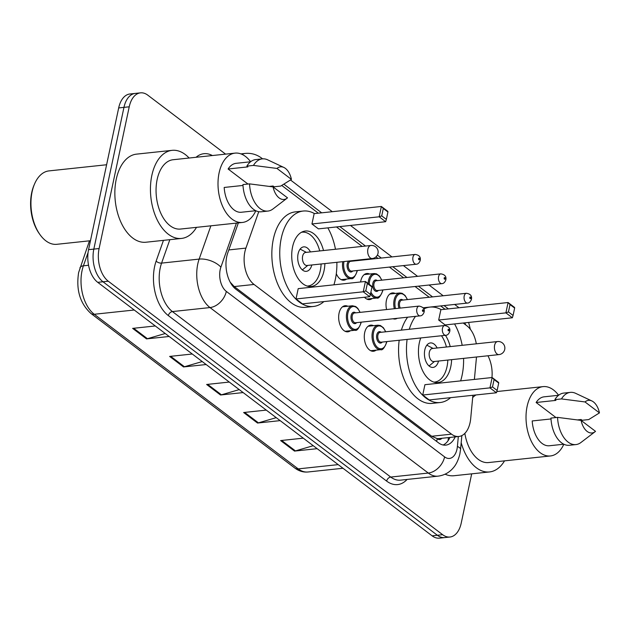 <?xml version="1.0" encoding="UTF-8"?>
<svg xmlns="http://www.w3.org/2000/svg" width="631" height="631" viewBox="0 0 631 631"><rect width="100%" height="100%" fill="white"/><g stroke="black" fill="none" stroke-linecap="round" stroke-linejoin="round"><path stroke-width="0.95" d="M360.609 281.978A13.125 7.73 -96.1 0 1 360.798 280.945A13.125 7.73 -96.1 0 1 366.8 273.507A13.125 7.73 -96.1 0 1 369.569 274.035M386.598 309.545A13.125 7.73 -96.1 0 1 386.417 300.372A13.125 7.73 -96.1 0 1 392.427 292.926A13.125 7.73 -96.1 0 1 395.187 293.462M376.076 350.15A13.125 7.73 -96.1 0 1 373.481 351.246A13.125 7.73 -96.1 0 1 364.694 332.584A13.125 7.73 -96.1 0 1 370.697 325.146A13.125 7.73 -96.1 0 1 373.465 325.675M350.45 330.723A13.125 7.73 -96.1 0 1 347.862 331.827A13.125 7.73 -96.1 0 1 339.068 313.165A13.125 7.73 -96.1 0 1 345.078 305.727A13.125 7.73 -96.1 0 1 347.839 306.256M258.749 211.693L245.916 248.101A24.609 14.497 83.9 0 0 244.883 251.793A24.609 14.497 83.9 0 0 254.048 284.455L451.52 434.152A24.609 14.497 83.9 0 0 458.832 436.478A24.609 14.497 83.9 0 0 470.702 418.519L472.895 395.282M458.832 436.478L439.066 438.584A24.609 14.497 -96.1 0 1 437.038 438.561L437.283 438.742A8.203 4.835 83.9 0 0 441.921 438.277M230.197 282.199L234.235 286.569L431.699 436.266L437.038 438.561M318.332 213.183L282.546 186.05A24.609 14.497 83.9 0 0 281.734 185.482M476.302 343.816A24.609 14.497 83.9 0 0 466.964 325.856L463.209 323.017M445.052 309.253L440.675 305.932M429.23 297.256L415.056 286.506M403.611 277.829L389.43 267.087M377.985 258.402L375.973 256.88M362.162 246.413L336.489 226.947M474.386 379.42L476.5 356.996M346.553 279.083A13.125 7.73 -96.1 0 1 343.966 280.18A13.125 7.73 -96.1 0 1 336.307 273.68M372.172 298.502A13.125 7.73 -96.1 0 1 369.585 299.607A13.125 7.73 -96.1 0 1 364.481 297.264M397.254 318.308A13.125 7.73 -96.1 0 1 395.211 319.026A13.125 7.73 -96.1 0 1 393.05 318.758M238.344 222.885L227.767 252.889A24.609 14.497 83.9 0 0 226.742 256.572A24.609 14.497 83.9 0 0 235.907 289.235L438.466 442.796A24.609 14.497 83.9 0 0 445.786 445.123A24.609 14.497 83.9 0 0 455.219 436.857M471.688 473.842L461.229 523.067A24.609 14.497 -96.1 0 1 449.966 537.02A24.609 14.497 -96.1 0 1 442.647 534.694L108.272 281.205A24.609 14.497 -96.1 0 1 99.106 248.543L129.229 106.805A24.609 14.497 -96.1 0 1 140.492 92.852A24.609 14.497 -96.1 0 1 147.812 95.178L225.575 154.13M487.937 355.774A24.609 14.497 -96.1 0 1 491.943 377.551M449.966 537.02L439.421 538.148A24.609 14.497 -96.1 0 1 432.101 535.822L97.726 282.333A24.609 14.497 -96.1 0 1 88.561 249.671L118.683 107.933L123.96 107.365A24.609 14.497 -96.1 0 1 135.223 93.42A24.609 14.497 -96.1 0 0 123.96 107.365L93.83 249.103L123.96 107.365L129.229 106.805M97.726 282.333L102.995 281.773A24.609 14.497 -96.1 0 1 93.83 249.103A24.609 14.497 -96.1 0 0 102.995 281.773L437.378 535.262L102.995 281.773L108.272 281.205M444.689 537.58A24.609 14.497 -96.1 0 1 437.378 535.262A24.609 14.497 -96.1 0 0 444.689 537.58M449.95 437.425A24.609 14.497 -96.1 0 1 443.104 444.989M313.236 445.707L295.442 450.905A6.562 4.638 127.2 0 1 294.503 451.086L317.148 448.673M303.274 438.159L280.629 440.572L294.503 451.086M276.236 417.659L258.442 422.857A6.562 4.638 127.2 0 1 257.503 423.038L280.148 420.625M266.274 410.111L243.629 412.524L257.503 423.038M165.235 333.515L147.441 338.705A6.562 4.638 127.2 0 1 146.51 338.894L169.155 336.481M155.281 325.967L132.636 328.38L146.51 338.894M202.235 361.563L184.441 366.753A6.562 4.638 127.2 0 1 183.511 366.942L206.148 364.529M192.274 354.015L169.636 356.428L183.511 366.942M239.236 389.611L221.442 394.809A6.562 4.638 127.2 0 1 220.511 394.99L243.148 392.577M229.274 382.063L206.637 384.476L220.511 394.99M118.683 107.933A24.609 14.497 -96.1 0 1 129.954 93.98L140.492 92.852M90.462 240.719L56.829 244.307A36.913 21.746 -96.1 0 1 39.824 234.401L39.083 233.352A35.273 20.784 -96.1 0 1 31.708 192.668A35.273 20.784 -96.1 0 1 33.964 185.348L34.468 184.165A36.913 21.746 -96.1 0 1 48.997 170.898L106.607 164.754M39.824 234.401A36.913 21.746 -96.1 0 1 32.102 191.824A36.913 21.746 -96.1 0 1 34.468 184.165M196.517 227.349A44.296 26.1 -96.1 0 1 181.507 238.431A44.296 26.1 -96.1 0 1 151.834 175.457A44.296 26.1 -96.1 0 1 172.113 150.344A44.296 26.1 -96.1 0 1 189.119 158.018M181.507 238.431L145.919 242.233A44.296 26.1 -96.1 0 1 116.246 179.251A44.296 26.1 -96.1 0 1 136.525 154.138L172.113 150.344M255.823 210.738A34.863 20.539 -96.1 0 1 242.454 222.451A34.863 20.539 -96.1 0 1 219.099 172.886A34.863 20.539 -96.1 0 1 235.063 153.12A34.863 20.539 -96.1 0 1 250.602 161.749M242.454 222.451L180.505 229.053A34.863 20.539 -96.1 0 1 157.151 179.488A34.863 20.539 -96.1 0 1 173.115 159.73L235.063 153.12M291.435 179.393L276.993 168.445A16.406 9.662 -96.1 0 1 283.847 167.444A16.406 9.662 -96.1 0 1 291.435 179.393L280.708 186.074L274.114 186.776L273.105 186.011L269.516 186.39M247.951 184.039L228.106 168.998A24.609 14.497 -96.1 0 1 236.152 163.319L250.57 161.781M228.106 168.998L247.88 166.884L246.863 166.119A26.25 15.467 -96.1 0 1 255.744 159.58L262.338 158.87A26.25 15.467 -96.1 0 1 267.67 159.84L283.847 167.444M246.863 166.119L253.457 165.417A26.25 15.467 -96.1 0 1 262.338 158.87M253.457 165.417L276.993 168.445M242.99 185.443L224.186 187.454A24.609 14.497 -96.1 0 0 241.365 212.253L255.784 210.715M287.515 197.85A16.406 9.662 -96.1 0 1 287.129 198.166A16.406 9.662 -96.1 0 1 273.073 186.902L287.515 197.85M287.129 198.166L272.915 209.003A26.25 15.467 -96.1 0 1 267.899 211.077A26.25 15.467 -96.1 0 1 249.537 183.873L242.943 184.575A26.25 15.467 -96.1 0 0 261.313 211.779L267.899 211.077M273.073 186.902L249.537 183.873M336.859 262.307A47.988 28.269 -96.1 0 1 335.369 279.265A47.988 28.269 -96.1 0 1 333.909 284.826M323.884 301.594A47.988 28.269 -96.1 0 1 313.402 306.469A47.988 28.269 -96.1 0 1 281.26 238.242A47.988 28.269 -96.1 0 1 303.227 211.038A47.988 28.269 -96.1 0 1 314.498 213.594M313.402 306.469L305.499 307.313A47.988 28.269 -96.1 0 1 273.349 239.086A47.988 28.269 -96.1 0 1 295.316 211.882L303.227 211.038M324.894 263.584A27.89 16.43 -96.1 0 1 324.042 270.675A27.89 16.43 -96.1 0 1 311.272 286.482A27.89 16.43 -96.1 0 1 292.595 246.831A27.89 16.43 -96.1 0 1 305.357 231.017A27.89 16.43 -96.1 0 1 323.498 250.531M365.791 290.883L370.413 294.393L371.982 287.01L367.352 283.5L365.791 290.883L363.227 291.798L365.428 281.465L298.203 288.635L296.01 298.968L302.486 303.874L369.703 296.704L363.227 291.798L296.01 298.968M327.836 227.87A47.988 28.269 -96.1 0 1 335.471 249.261M381.731 215.881L386.353 219.383L387.923 212.008L383.301 208.498L381.731 215.881L379.176 216.796L381.369 206.463L314.151 213.633L311.951 223.966L318.426 228.872L385.644 221.702L379.176 216.796L311.951 223.966M367.352 283.5L365.428 281.465L371.904 286.371L371.982 287.01M383.301 208.498L381.369 206.463L387.844 211.369L387.923 212.008M386.353 219.383L385.644 221.702M370.413 294.393L369.703 296.704M321.1 263.987A27.07 15.949 -96.1 0 1 320.28 270.675A27.07 15.949 -96.1 0 1 307.889 286.017A27.07 15.949 -96.1 0 1 307.187 286.072M310.42 251.927A12.304 7.249 83.9 0 0 303.716 246.871A12.304 7.249 83.9 0 0 298.084 253.843A12.304 7.249 83.9 0 0 306.327 271.338A12.304 7.249 83.9 0 0 311.817 264.981M301.452 232.287A27.07 15.949 -96.1 0 1 302.154 232.184A27.07 15.949 -96.1 0 1 319.712 250.941M370.886 245.483L305.641 252.439A6.562 3.865 83.9 0 0 302.635 256.162A6.562 3.865 83.9 0 0 307.037 265.485L372.282 258.529A6.562 6.562 0 0 0 375.548 246.776A6.562 6.562 0 0 0 370.886 245.483A6.562 3.865 83.9 0 0 367.881 249.198A6.562 3.865 83.9 0 0 370.326 257.913A6.562 3.865 83.9 0 0 372.282 258.529M504.532 460.851A44.296 26.1 -96.1 0 1 489.522 471.941A44.296 26.1 -96.1 0 1 461.182 442.725M489.522 471.941L453.934 475.735A44.296 26.1 -96.1 0 1 445.107 474.181M563.838 444.24A34.863 20.539 -96.1 0 1 550.469 455.953A34.863 20.539 -96.1 0 1 527.114 406.388A34.863 20.539 -96.1 0 1 543.078 386.622A34.863 20.539 -96.1 0 1 558.616 395.258M550.469 455.953L488.52 462.562A34.863 20.539 -96.1 0 1 464.842 433.371M599.45 412.895L585.008 401.947A16.406 9.662 -96.1 0 1 591.862 400.945A16.406 9.662 -96.1 0 1 599.45 412.895L588.715 419.576L582.129 420.278L581.119 419.512L577.531 419.899M555.966 417.548L536.121 402.499A24.609 14.497 -96.1 0 1 544.167 396.82L558.585 395.282M536.121 402.499L555.895 400.393L554.878 399.628A26.25 15.467 -96.1 0 1 563.759 393.081L570.353 392.379A26.25 15.467 -96.1 0 1 575.685 393.35L591.862 400.945M554.878 399.628L561.472 398.918A26.25 15.467 -96.1 0 1 570.353 392.379M561.472 398.918L585.008 401.947M551.005 418.952L532.201 420.956A24.609 14.497 -96.1 0 0 549.38 445.754L563.798 444.224M472.682 397.562A34.863 20.539 -96.1 0 1 476.011 394.951M595.53 431.352A16.406 9.662 -96.1 0 1 595.143 431.667A16.406 9.662 -96.1 0 1 581.088 420.404L595.53 431.352M595.143 431.667L580.93 442.505A26.25 15.467 -96.1 0 1 575.914 444.579A26.25 15.467 -96.1 0 1 557.552 417.375L550.958 418.077A26.25 15.467 -96.1 0 0 569.328 445.281L575.914 444.579M581.088 420.404L557.552 417.375M463.58 358.376A47.988 28.269 -96.1 0 1 462.089 375.327A47.988 28.269 -96.1 0 1 460.63 380.887M450.605 397.656A47.988 28.269 -96.1 0 1 440.122 402.531A47.988 28.269 -96.1 0 1 407.105 339.415M440.122 402.531L432.219 403.375A47.988 28.269 -96.1 0 1 399.194 340.259M451.615 359.654A27.89 16.43 -96.1 0 1 450.763 366.737A27.89 16.43 -96.1 0 1 437.993 382.552A27.89 16.43 -96.1 0 1 419.315 342.901A27.89 16.43 -96.1 0 1 420.759 337.956M445.439 335.329A27.89 16.43 -96.1 0 1 450.218 346.6M492.503 386.953L497.133 390.455L498.703 383.072L494.073 379.57L492.503 386.953L489.948 387.868L492.148 377.527L424.923 384.697L422.731 395.03L429.206 399.944L496.423 392.774L489.948 387.868L422.731 395.03M409.274 329.279A47.988 28.269 -96.1 0 1 415.513 316.36M423.795 308.977A47.988 28.269 -96.1 0 1 429.948 307.108A47.988 28.269 -96.1 0 1 441.219 309.655M454.557 323.94A47.988 28.269 -96.1 0 1 462.192 345.323M508.452 311.943L513.074 315.453L514.644 308.07L510.022 304.568L508.452 311.943L505.896 312.866L508.089 302.525L440.872 309.695L438.671 320.027L445.147 324.941L512.364 317.772L505.896 312.866L438.671 320.027M401.371 330.123A47.988 28.269 -96.1 0 1 407.602 317.204M494.073 379.57L492.148 377.527L498.624 382.441L498.703 383.072M510.022 304.568L508.089 302.525L514.565 307.439L514.644 308.07M513.074 315.453L512.364 317.772M497.133 390.455L496.423 392.774M447.821 360.056A27.07 15.949 -96.1 0 1 447 366.737A27.07 15.949 -96.1 0 1 434.609 382.086A27.07 15.949 -96.1 0 1 433.907 382.134M437.141 347.996A12.304 7.249 83.9 0 0 430.437 342.933A12.304 7.249 83.9 0 0 424.805 349.913A12.304 7.249 83.9 0 0 433.047 367.408A12.304 7.249 83.9 0 0 438.537 361.042M441.503 335.747A27.07 15.949 -96.1 0 1 446.432 347.003M497.607 341.545L432.361 348.501A6.562 3.865 83.9 0 0 429.356 352.224A6.562 3.865 83.9 0 0 433.757 361.555L499.003 354.598A6.562 6.562 0 0 0 502.268 342.846A6.562 6.562 0 0 0 497.607 341.545A6.562 3.865 83.9 0 0 494.601 345.267A6.562 3.865 83.9 0 0 497.047 353.975A6.562 3.865 83.9 0 0 499.003 354.598M228.808 249.931L245.916 248.101M448.034 440.777L448.412 437.953A24.609 6.476 -174.6 0 0 448.404 437.591M437.283 438.742A24.609 17.392 127.2 0 1 436.589 441.377M234.235 286.569L254.048 284.455M431.699 436.266L451.52 434.152M236.428 223.09L220.889 267.158A16.406 9.662 83.9 0 0 220.203 269.618A16.406 9.662 83.9 0 0 226.316 291.396L444.61 456.883A16.406 9.662 83.9 0 0 456.994 449.13A16.406 9.662 83.9 0 0 457.396 446.456L458.335 436.526M444.61 456.883A16.406 11.595 -52.8 0 1 428.291 473.053L209.997 307.565A32.812 19.332 -96.1 0 1 197.771 264.01A32.812 19.332 -96.1 0 1 199.144 259.096L161.583 263.103A32.812 19.332 83.9 0 0 160.211 268.017A32.812 19.332 83.9 0 0 172.429 311.572L390.723 477.06A32.812 19.332 83.9 0 0 400.48 480.152L438.048 476.145A32.812 19.332 -96.1 0 1 428.291 473.053L390.723 477.06A4.101 2.895 127.2 0 0 386.645 481.098L168.351 315.61A4.101 2.895 127.2 0 1 172.429 311.572L209.997 307.565A16.406 11.595 -52.8 0 0 226.316 291.396M438.048 476.145C444.366 475.34 449.58 472.422 453.689 467.39C454.699 466.206 457.885 462.255 459.865 453.949L460.551 449.406A16.406 4.314 -174.6 0 0 457.396 446.456M168.351 315.61A36.913 21.746 -96.1 0 1 154.603 266.613A36.913 21.746 -96.1 0 1 156.141 261.084L163.453 240.364M196.067 157.277A36.913 21.746 -96.1 0 1 212.371 155.541M407.09 479.45A36.913 21.746 -96.1 0 1 386.645 481.098M99.106 248.543L88.561 249.671M442.647 534.694L432.101 535.822M241.894 154.295A32.812 19.332 -96.1 0 1 245.222 153.42L240.892 153.885M220.889 267.158A16.406 8.345 -160.6 0 0 199.144 259.096L210.88 225.819M169.842 239.677L161.583 263.103A4.101 2.082 19.4 0 1 156.141 261.084M465.741 324.933A16.406 9.662 83.9 0 0 464.724 322.851M448.396 308.89L444.019 305.578M432.574 296.893L418.4 286.151M406.948 277.474L392.774 266.724M381.329 258.047L377.393 255.058M365.507 246.051L339.833 226.592M321.676 212.828L283.918 184.197M458.863 307.778A16.406 11.595 -52.8 0 0 457.861 306.879L454.643 304.442M262.504 158.854A16.406 11.595 -52.8 0 0 261.755 158.207C256.801 154.485 251.288 152.883 245.222 153.42M88.072 252.574L83.41 265.809A32.812 19.332 83.9 0 0 82.038 270.723A32.812 19.332 83.9 0 0 94.264 314.27A8.203 5.797 127.2 0 1 90.872 313.426C80.011 303.408 75.933 289.771 78.638 272.521L89.468 240.829M79.956 267.812A8.203 4.172 -160.6 0 1 83.41 265.809L88.545 265.257M134.237 310.01L94.264 314.27L298.218 468.888A32.812 19.332 83.9 0 0 307.967 471.988C303.306 472.43 298.928 471.112 294.827 468.044A8.203 5.797 -52.8 0 0 298.218 468.888L338.192 464.629M221.442 394.809L207.67 384.366M184.441 366.753L170.67 356.318M147.441 338.705L133.669 328.27M258.442 422.857L244.67 412.414M295.442 450.905L281.663 440.462M345.102 331.291L355.024 330.234A12.304 7.249 -96.1 0 1 346.782 312.739A12.304 7.249 -96.1 0 1 352.413 305.767L355.71 306.54L357.793 308.33L360.12 312.369M359.938 312.384A11.484 6.767 83.9 0 0 353.376 306.492A11.484 6.767 83.9 0 0 347.902 313.023A11.484 6.767 83.9 0 0 352.185 328.262A11.484 6.767 83.9 0 0 360.853 322.835A11.484 6.767 83.9 0 0 360.979 322.173M356.633 322.638A5.742 3.384 -96.1 0 1 352.477 322.283A5.742 3.384 -96.1 0 1 351.144 315.476A5.742 3.384 -96.1 0 1 355.592 312.85M419.102 306.082L354.519 312.968A4.922 2.903 83.9 0 0 352.264 315.76A4.922 2.903 83.9 0 0 355.561 322.756L420.143 315.863A4.922 2.903 -96.1 0 1 416.846 308.867A4.922 2.903 -96.1 0 1 419.102 306.082C423.204 306.95 424.868 308.985 424.095 312.179C423.156 314.609 421.839 315.839 420.143 315.863M423.377 310.973A0.82 0.481 83.9 0 0 422.454 310.271A0.82 0.481 83.9 0 0 423.377 310.973M370.72 350.718L380.643 349.661A12.304 7.249 -96.1 0 1 372.4 332.166A12.304 7.249 -96.1 0 1 378.04 325.186L380.414 325.517L383.419 327.749L385.746 331.796M385.557 331.811A11.484 6.767 83.9 0 0 378.994 325.919A11.484 6.767 83.9 0 0 373.528 332.442A11.484 6.767 83.9 0 0 377.803 347.689A11.484 6.767 83.9 0 0 386.472 342.262A11.484 6.767 83.9 0 0 386.598 341.6M382.252 342.065A5.742 3.384 -96.1 0 1 378.103 341.71A5.742 3.384 -96.1 0 1 376.762 334.903A5.742 3.384 -96.1 0 1 381.211 332.277M444.721 325.501L380.138 332.387A4.922 2.903 83.9 0 0 377.882 335.179A4.922 2.903 83.9 0 0 381.179 342.176L445.762 335.29A4.922 2.903 -96.1 0 1 442.473 328.294A4.922 2.903 -96.1 0 1 444.721 325.501C448.83 326.377 450.495 328.412 449.722 331.598C448.783 334.036 447.466 335.266 445.762 335.29M449.004 330.399A0.82 0.481 83.9 0 0 448.073 329.697A0.82 0.481 83.9 0 0 449.004 330.399M357.264 270.51L357.099 271.44C354.827 277.072 352.832 279.454 351.128 278.594A12.304 7.249 -96.1 0 1 342.775 261.676M343.974 261.55A11.484 6.767 83.9 0 0 348.336 276.662A11.484 6.767 83.9 0 0 356.957 271.196A11.484 6.767 83.9 0 0 357.083 270.533M352.737 270.999A5.742 3.384 -96.1 0 1 348.58 270.644A5.742 3.384 -96.1 0 1 347.247 263.837A5.742 3.384 -96.1 0 1 348.769 261.037M351.049 260.792A5.742 3.384 -96.1 0 1 351.688 261.21M350.615 261.321A4.922 2.903 83.9 0 0 348.367 264.113A4.922 2.903 83.9 0 0 351.664 271.109L416.247 264.223A4.922 2.903 -96.1 0 1 412.95 257.227A4.922 2.903 -96.1 0 1 415.206 254.435L350.615 261.321M418.558 258.631A0.82 0.481 83.9 0 0 419.481 259.333A0.82 0.481 83.9 0 0 418.558 258.631M356.034 260.745A11.484 6.767 83.9 0 0 355.845 260.28M382.891 289.937L382.717 290.859C380.446 296.491 378.458 298.881 376.746 298.013A12.304 7.249 -96.1 0 1 370.523 293.849M368.133 283.516A12.304 7.249 -96.1 0 1 368.504 280.519A12.304 7.249 -96.1 0 1 374.136 273.546L364.213 274.603M381.66 280.172A11.484 6.767 83.9 0 0 375.098 274.272A11.484 6.767 83.9 0 0 369.624 280.803A11.484 6.767 83.9 0 0 369.261 284.376M370.902 292.082A11.484 6.767 83.9 0 0 377.393 297.122A11.484 6.767 83.9 0 0 382.575 290.623A11.484 6.767 83.9 0 0 382.701 289.96M378.355 290.418A5.742 3.384 -96.1 0 1 374.207 290.071A5.742 3.384 -96.1 0 1 372.866 283.256A5.742 3.384 -96.1 0 1 377.314 280.629M376.242 280.748A4.922 2.903 83.9 0 0 373.986 283.54A4.922 2.903 83.9 0 0 377.283 290.536L441.866 283.65A4.922 2.903 -96.1 0 1 438.569 276.654A4.922 2.903 -96.1 0 1 440.824 273.862L376.242 280.748M444.177 278.05A0.82 0.481 83.9 0 0 445.1 278.752A0.82 0.481 83.9 0 0 444.177 278.05M394.336 308.717A12.304 7.249 -96.1 0 1 394.13 299.946A12.304 7.249 -96.1 0 1 399.762 292.973L389.832 294.03M407.279 299.591A11.484 6.767 83.9 0 0 400.717 293.699A11.484 6.767 83.9 0 0 395.251 300.23A11.484 6.767 83.9 0 0 395.495 308.598M399.076 308.212A5.742 3.384 -96.1 0 1 398.484 302.683A5.742 3.384 -96.1 0 1 402.933 300.056M466.443 293.281C470.474 293.912 472.138 295.947 471.444 299.378C470.505 301.815 469.188 303.046 467.492 303.069A4.922 2.903 -96.1 0 1 464.195 296.073A4.922 2.903 -96.1 0 1 466.443 293.281L401.86 300.175A4.922 2.903 83.9 0 0 399.604 302.959A4.922 2.903 83.9 0 0 400.299 308.086M469.803 297.477A0.82 0.481 83.9 0 0 470.726 298.179A0.82 0.481 83.9 0 0 469.803 297.477M470.379 329.319L468.628 322.433M458.966 307.762L457.861 306.879M443.199 295.765L429.025 285.015M417.58 276.339L403.406 265.596M391.954 256.912L350.457 225.456M332.3 211.693L290.536 180.024M262.599 158.846L261.755 158.207M460.551 449.406L461.853 435.579M294.827 468.044L90.872 313.426M307.967 471.988L342.972 468.257M307.889 286.017L307.25 286.088M302.154 232.184L301.515 232.255M307.762 265.414L302.336 269.91M306.366 252.361L300.119 249.103M543.078 386.622L496.794 391.559M429.948 307.108L423.133 307.833M434.609 382.086L433.97 382.157M434.483 361.476L429.056 365.98M433.087 348.43L426.84 345.173M361.169 322.157L360.995 323.08C358.724 328.712 356.736 331.101 355.024 330.234M352.413 305.767L342.491 306.824M386.787 341.576L386.622 342.507C384.342 348.138 382.354 350.52 380.643 349.661M378.04 325.186L368.11 326.251M416.247 264.223C417.943 264.2 419.26 262.969 420.199 260.532C420.901 257.101 419.229 255.066 415.206 254.435M351.128 278.594L341.197 279.651M356.223 260.729L356.042 260.264M441.866 283.65C443.561 283.619 444.879 282.388 445.817 279.959C446.519 276.52 444.855 274.493 440.824 273.862M376.746 298.013L366.824 299.078M381.842 280.148L379.468 276.055L376.51 273.878L374.136 273.546M467.492 303.069L423.109 307.802M407.468 299.575L405.094 295.474L402.136 293.297L399.762 292.973"/></g></svg>
